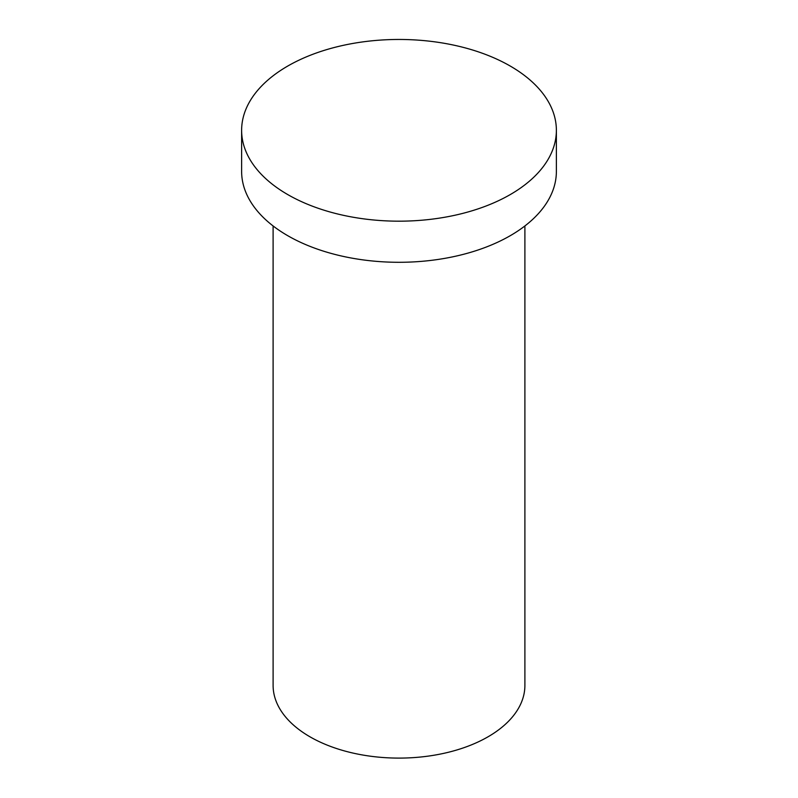 <?xml version="1.0" encoding="UTF-8"?>
<svg xmlns="http://www.w3.org/2000/svg" width="798" height="798" viewBox="0 0 798 798"><rect width="100%" height="100%" fill="white"/><g stroke="black" fill="none" stroke-linecap="round" stroke-linejoin="round"><path stroke-width="1.2" d="M524.894 225.954L524.894 685.412A125.894 72.688 180 0 1 399 758.1A125.894 72.688 180 0 1 273.106 685.412L273.106 225.954M510.281 66.074A157.376 90.862 180 0 1 556.376 130.323A157.376 90.862 180 0 1 399 221.176A157.376 90.862 180 0 1 241.624 130.323A157.376 90.862 180 0 1 338.781 46.374A157.376 90.862 180 0 1 510.281 66.074M556.376 130.323L556.376 171.44A157.376 90.862 180 0 1 399 262.293A157.376 90.862 180 0 1 241.624 171.44L241.624 130.323"/></g></svg>
